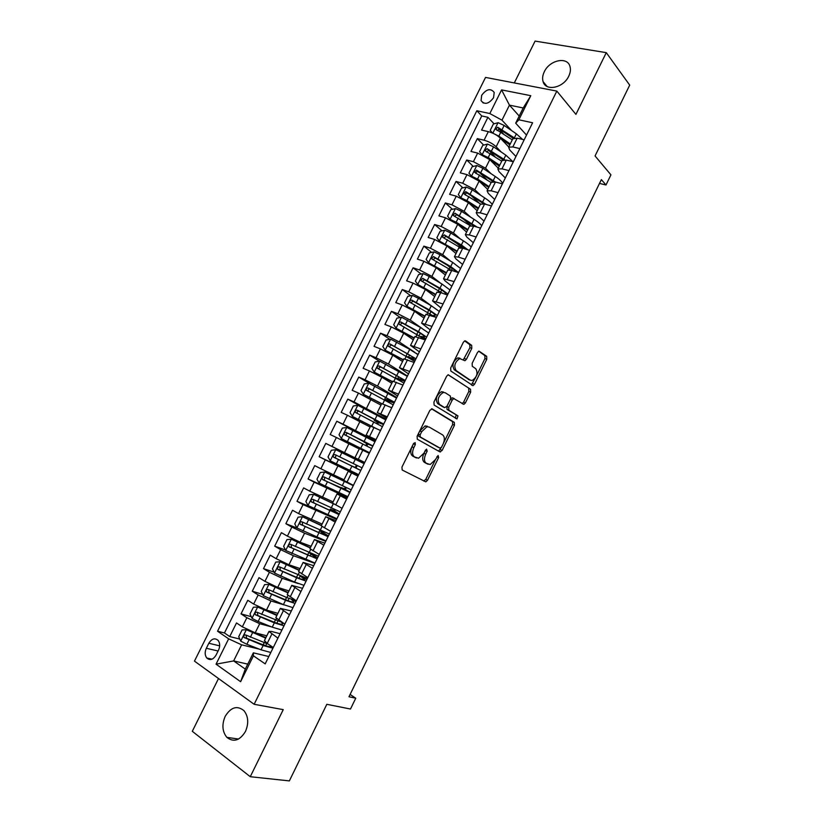 <?xml version="1.0" encoding="UTF-8"?>
<svg xmlns="http://www.w3.org/2000/svg" width="822" height="822" viewBox="0 0 822 822"><rect width="100%" height="100%" fill="white"/><g stroke="black" fill="none" stroke-linecap="round" stroke-linejoin="round"><path stroke-width="1.23" d="M415.172 442.596L413.497 443.633L401.948 467.122L402.184 470.009L425.827 481.856L427.522 480.274L438.66 457.515L438.105 455.491L435.506 459.519L430.183 464.522L426.31 463.259C424.09 461.543 423.885 458.512 425.704 454.155L427.163 451.175L426.567 449.11L423.936 453.199L418.542 458.234L414.504 456.94C412.202 455.172 411.976 452.079 413.826 447.671L415.316 444.64L415.172 442.596M544.298 71.761C542.582 75.326 542.181 78.614 543.085 81.635C545.603 91.632 563.419 88.016 568.742 76.189C570.417 72.706 570.828 69.48 569.995 66.52C567.488 56.215 549.538 60.037 544.298 71.761M225.207 716.311C221.704 724.562 222.259 731.58 226.851 737.355C233.592 742.574 239.788 740.622 245.449 731.498C248.881 723.36 248.398 716.424 243.99 710.691C237.188 705.225 230.931 707.095 225.207 716.311M481.682 95.29L481.065 100.623C484.6 105 488.761 104.034 493.56 97.715L494.197 92.434C490.642 88.016 486.47 88.971 481.682 95.29M471.787 348.374L471.664 345.353L465.632 340.955L464.82 340.822L463.351 342.25L450.682 368.009L450.846 371.03L473.061 385.672L474.551 384.234L486.778 359.265L486.686 356.316L478.928 351.086L477.469 352.504L472.167 363.314L472.29 366.283L475.825 368.759C478.178 373.26 476.955 377.164 472.147 380.463L470.235 380.154L456.107 370.537C453.6 365.995 454.802 362.009 459.714 358.587L464.954 360.714L466.434 359.265L471.787 348.374L469.927 347.675L469.804 344.665L464.625 340.894M218.518 678.52L192.297 731.313L250.268 776.708L289.354 780.9L326.817 704.31L350.491 709.026L355.762 698.207L348.98 696.758L601.365 179.607L605.989 184.991L610.931 174.85L595.056 155.954L629.703 85.118L606.276 52.649L535.081 41.1L514.305 82.93M250.268 776.708L283.241 709.643L254.132 704.29L556.833 91.088L575.924 114.381L606.276 52.649M432.228 408.894L429.885 410.322L417.103 436.297L417.319 439.236L439.883 451.864L442.144 450.405L454.474 425.231L454.33 422.374L431.992 408.801M433.934 402.081L446.654 376.219L448.196 374.74L470.533 389.279L470.657 392.176L465.406 402.903L463.875 404.373L453.785 398.588L452.234 400.067L448.689 407.301L448.853 410.209L457.967 415.881L456.981 418.932L434.119 405.061L433.934 402.081M503.413 133.811L498.718 128.807M494.032 123.814L487.919 117.299L481.569 130.092L488.319 131.633L484.066 140.202C488.864 141.559 492.902 143.747 496.159 146.758L501.286 152.07M495.008 156.683L488.843 150.385M483.665 145.104L477.325 138.63L470.944 151.454L477.664 153.087L473.39 161.687L485.525 168.212L491.042 173.689M486.932 179.782L479.586 172.61M473.277 166.445L466.691 160.013L460.299 172.867L466.978 174.603L462.694 183.234L474.849 189.728L480.829 195.389M479.267 203.168L470.934 195.369M462.868 187.848L456.025 181.446L449.613 194.341L456.261 196.181L451.966 204.832L464.153 211.305L470.657 217.183M470.667 225.557L462.622 218.375M452.449 209.302L445.339 202.952L438.907 215.878L445.514 217.82L441.198 226.492L453.436 232.945L460.567 239.089M460.649 246.692L454.772 241.689M442.031 230.828L434.622 224.509L428.17 237.476L434.735 239.51L430.409 248.213L442.678 254.635L450.579 261.119M450.435 267.715L447.548 265.372M431.591 252.405L423.864 246.127L417.401 259.125L423.926 261.273L419.6 269.986L431.889 276.387L440.736 283.302M421.152 274.045L413.086 267.808L406.613 280.836L413.086 283.087L408.75 291.831L421.08 298.201L431.129 305.671M410.712 295.756L402.277 289.539L395.783 302.609L402.225 304.962L397.869 313.727L410.229 320.077L421.984 328.368M400.273 317.518L391.447 311.343L384.922 324.443L391.323 326.899L386.957 335.695L399.358 342.014L414.946 352.433M389.834 339.342L380.576 333.198L374.041 346.339L380.401 348.898L376.024 357.714L388.457 364.012L407.445 376.024M379.404 361.238L369.674 355.114L363.129 368.297L369.438 370.958L365.05 379.795L377.514 386.063L396.79 397.581M369.684 383.597L358.752 377.093L352.176 390.306L358.454 393.07L354.046 401.937L386.104 419.199M365.985 409.346L347.788 399.132L341.202 412.387L347.439 415.254L343.021 424.152L375.397 440.869M370.362 438.969L336.804 421.234L330.197 434.519L336.383 437.499L331.954 446.418L364.649 462.611L359.82 460.279L359.317 461.296M359.81 460.299L325.779 443.397L319.152 456.724L353.47 473.123M358.197 475.681L325.307 459.806L320.868 468.746L314.734 465.622L308.086 478.99L342.877 494.536M347.408 497.505L314.189 482.175L309.74 491.145L303.647 487.908L296.989 501.307L312.442 507.749M336.588 519.391L303.051 504.605L298.581 513.596L292.54 510.257L285.861 523.696L296.978 528.001M325.738 541.349L304.572 533.201L291.872 527.097L287.402 536.119L281.391 532.666L274.692 546.147L285.542 550.031M314.867 563.358L293.403 555.723L280.672 549.661L276.182 558.703L270.222 555.138L263.502 568.649L274.127 572.163M298.252 583.558L282.203 578.318L269.431 572.276L264.931 581.349L259.012 577.671L252.272 591.224L262.701 594.378M284.361 604.971L270.972 600.974L258.17 594.964L253.649 604.057L247.782 600.276L241.021 613.87L246.867 617.712L259.711 623.703L271.64 626.929M251.265 616.685L241.021 613.87M488.319 131.633C493.138 132.959 497.166 135.147 500.403 138.188L508.746 146.984M477.664 153.087L489.778 159.622L498.255 168.181M466.978 174.603L479.123 181.117L487.744 189.43M456.261 196.181L468.437 202.664L477.192 210.73M445.514 217.82L457.72 224.283L466.619 232.092M434.735 239.51L446.983 245.953L456.015 253.515M423.926 261.273L436.205 267.684L445.38 275M413.086 283.087L425.406 289.467L434.725 296.537M402.225 304.962L414.576 311.322L424.039 318.135M416.209 353.275L418.069 354.518M391.323 326.899L403.715 333.229L413.312 339.794M380.401 348.898L392.813 355.207L402.564 361.505M369.438 370.958L381.891 377.236L391.786 383.288M358.454 393.07L380.976 405.123M347.439 415.254L370.147 427.019M336.383 437.499L359.276 448.976M320.868 468.746L344.007 479.812M309.74 491.145L333.074 501.913M298.581 513.596L322.101 524.076M287.402 536.119L300.112 542.201L311.106 546.301M276.182 558.703L288.933 564.755L300.071 568.588M264.931 581.349L277.713 587.381L289.015 590.936M303.236 585.192L303.955 585.428M253.649 604.057L266.472 610.058L277.918 613.346M216.042 655.134L218.56 650.079C220.183 646.349 220.06 643.143 218.179 640.472C214.902 637.656 211.788 638.581 208.819 643.266L206.322 648.281C204.678 652.062 204.822 655.298 206.754 657.99C210.011 660.734 213.104 659.789 216.042 655.134M254.132 704.29L194.465 661.124L485.535 77.412L556.833 91.088M487.919 117.299L481.754 115.953L476.832 110.744L217.553 631.224L228.65 638.828L241.627 644.828L259.269 649.133M476.832 110.744L489.83 113.549L501.584 89.896L530.796 95.681L518.857 119.796L532.605 122.766L265.187 663.878L253.433 655.822L240.62 681.705L216.042 664.176L228.65 638.828M515.928 156.488L509.732 149.964L508.654 147.179L512.815 146.943L519.843 148.587M505.325 177.963L499.016 171.623L497.875 168.952L501.985 168.849L508.962 170.596M494.68 199.489L488.268 193.334L487.066 190.796L491.114 190.807L498.06 192.667M484.014 221.077L477.5 215.117L476.226 212.693L480.212 212.836L487.117 214.799M473.318 242.726L466.691 236.952L465.355 234.65L469.29 234.928L476.154 236.993M462.591 264.437L455.861 258.848L454.453 256.68L458.327 257.081L465.149 259.249M451.833 286.2L444.99 280.805L443.52 278.761L454.124 281.576M441.044 308.034L432.557 300.903L443.058 303.955M430.225 329.92L421.573 323.118L431.961 326.406M419.384 351.867L410.548 345.384L420.833 348.918M408.503 373.876L399.492 367.722L409.685 371.493M397.591 395.947L388.405 390.111L398.495 394.139M386.659 418.079L377.288 412.572L387.275 416.836M375.695 440.273L366.15 435.095L376.014 439.606M364.691 462.529L354.96 457.679L364.732 462.447M358.073 475.917L348.24 471.263L343.75 480.336L353.419 485.35M347.028 498.266L337.01 493.95L332.509 503.054L342.065 508.315M335.951 520.686L325.748 516.709L321.238 525.833L330.68 531.341M324.844 543.167L314.456 539.53L309.925 548.675L319.265 554.439M313.696 565.711L303.133 562.412L298.592 571.578L307.818 577.609M302.527 588.316L291.769 585.356L287.217 594.553L296.341 600.841M291.327 610.993L280.384 608.372L275.812 617.599L284.823 624.145M481.754 115.953L224.457 632.961L229.728 636.567L236.51 622.942L242.336 626.837L255.19 632.806L266.801 635.817M280.086 633.721L271.496 631.44L268.958 631.45L277.898 638.149M264.468 640.523L267.201 643.441L273.274 647.51M524.179 139.802L517.141 138.188L512.794 138.805M513.318 161.78L506.321 160.074L502.037 160.537M502.427 183.83L495.461 182.022L491.258 182.33M491.494 205.932L484.579 204.02L480.438 204.185M480.541 228.105L473.667 226.091L469.588 226.091M469.557 250.34L462.714 248.213L458.717 248.069M458.532 272.637L451.74 270.407L447.805 270.109M447.487 294.995L440.736 292.653L436.862 292.211M436.4 317.415L425.899 314.374M425.293 339.907L414.894 336.588M414.144 362.461L403.869 358.875M402.975 385.076L392.803 381.223M391.765 407.753L381.716 403.643L363.345 394.262L381.624 403.828M380.524 430.492L370.588 426.115M369.253 453.302L359.44 448.637L354.96 457.679M357.95 476.174L348.24 471.263M346.607 499.118L337.01 493.95M335.242 522.124L325.748 516.709M323.837 545.192L314.456 539.53M312.401 568.331L303.133 562.412M300.934 591.542L291.769 585.356M289.436 614.815L280.384 608.372M258.17 594.964L252.272 591.224M269.431 572.276L263.502 568.649M280.672 549.661L274.692 546.147M291.872 527.097L285.861 523.696M303.051 504.605L296.989 501.307M314.189 482.175L308.086 478.99M325.307 459.806L319.152 456.724M325.779 443.397L331.954 446.418M336.804 421.234L343.021 424.152M347.788 399.132L354.046 401.937M358.752 377.093L365.05 379.795M369.674 355.114L376.024 357.714M380.576 333.198L386.957 335.695M391.447 311.343L397.869 313.727M402.277 289.539L408.75 291.831M413.086 267.808L419.6 269.986M423.864 246.127L430.409 248.213M434.622 224.509L441.198 226.492M445.339 202.952L451.966 204.832M456.025 181.446L462.694 183.234M466.691 160.013L473.39 161.687M477.325 138.63L484.066 140.202M519.206 116.036L509.445 105.134L501.975 120.176L511.561 130.544M241.627 644.828L233.633 660.929L245.295 669.098L253.351 652.843L253.433 655.822M247.771 664.114L233.633 660.929L216.042 664.176M268.825 656.521L253.351 652.843M599.515 183.409L605.989 184.991M355.762 698.207L350.11 694.446M526.512 135.085L515.682 123.156L523.203 107.98L509.445 105.134L501.584 89.896M239.808 639.074L229.728 636.567M224.457 632.961L217.553 631.224M323.817 533.088L324.31 532.091M336.784 519.001L335.006 518.035M334.564 511.346L335.314 509.835M347.521 497.269L342.897 494.505M345.291 489.655L346.298 487.631M358.228 475.599L353.429 473.195L353.85 472.352M360.786 470.431L354.457 467.266L355.998 468.006L357.241 465.499M375.305 441.054L370.229 439.236M366.848 446.069L367.927 443.89M385.939 419.539L382.549 418.018M377.74 424.039L378.562 422.385M368.718 383.237L363.283 394.17L360.992 390.542L364.269 383.925L368.831 383.216L396.512 398.064M388.611 402.081L389.166 400.951M399.441 380.175L399.739 379.558M518.857 119.796L515.682 123.156M501.975 120.176L489.83 113.549M245.295 669.098L240.62 681.705M530.796 95.681L523.203 107.98M413.692 443.305L412.017 446.829C410.168 451.237 410.394 454.33 412.706 456.097L414.504 456.94M414.905 457.258L412.706 456.097M426.649 463.546L424.522 462.426C422.292 460.7 422.087 457.669 423.905 453.323L425.498 450.035M423.71 481.014L425.745 479.421L435.177 460.156M443.418 443.335L452.665 424.45L452.521 421.594L431.509 408.791M438.599 451.144L441.435 447.384M420.104 434.9L420.248 436.944L440.006 448.113L441.599 447.096L443.12 443.993C444.918 439.708 444.743 436.677 442.585 434.879L429.187 427.05L426.926 426.752L421.676 431.714L420.104 434.9L418.285 434.078L418.429 436.122L420.248 436.944M438.311 447.343L418.429 436.122M427.368 426.248L425.108 425.94L419.847 430.892L421.676 431.714M418.285 434.078L419.847 430.892M448.093 374.76L470.533 389.279M462.149 403.592L463.598 402.143L468.838 391.436L468.715 388.539M453.518 398.475L451.966 397.827L450.415 399.307L446.87 406.53L447.034 409.438L457.967 415.881M455.296 418.121L456.159 415.11M445.267 392.762L443.274 392.464C438.188 395.927 436.944 399.913 439.534 404.424L444.702 407.63L446.983 406.232L450.538 398.989L450.384 396.05L445.267 392.762M443.428 392.002L441.435 391.704C436.348 395.156 435.105 399.132 437.705 403.643L439.534 404.424M443.12 406.962L437.705 403.643M463.259 359.944L469.927 347.675M459.95 358.207L457.864 357.868C452.943 361.279 451.74 365.266 454.258 369.797L456.107 370.537M469.29 379.785L454.258 369.797M476.4 376.003L484.939 358.567L484.836 355.628L478.712 351.158M471.376 384.902L475.825 377.175M265.927 637.574L246.436 629.775L242.11 629.909L238.719 636.721L240.784 641.17L246.847 644.273L261.016 649.812L270.818 652.493M263.944 645.136L263.451 644.129M246.436 629.775L265.67 638.098M268.26 644.16L245.686 634.964C243.949 634.831 243.404 635.673 244.062 637.492L263.153 645.506L272.925 648.219M271.579 646.38C270.757 647.181 267.623 646.544 262.187 644.469L246.641 638.283L246.168 635.848M277.096 615.02L257.718 607.047L253.371 607.232L249.991 614.024L252.087 618.401L258.149 621.494L272.226 627.165L281.905 630.042M275.38 620.035L274.332 622.151M257.718 607.047L276.87 615.473M282.223 622.46L256.988 612.205C255.262 612.071 254.707 612.904 255.334 614.702L274.353 622.871L284.011 625.789M281.484 622.244L282.676 623.888C282.275 624.843 279.172 624.175 273.366 621.894L257.913 615.565L257.471 613.109M288.224 592.518L268.969 584.38L264.602 584.617L261.232 591.398L263.348 595.703L283.405 604.581L292.971 607.663M268.969 584.38L288.029 592.919M296.105 600.697L286.857 597.594L268.249 589.508C266.544 589.374 265.979 590.196 266.564 591.963L285.522 600.296L295.067 603.42M295.807 601.909L293.485 600.05M291.378 599.351L293.66 601.663C293.331 602.485 290.279 601.725 284.515 599.382L269.154 592.919L268.732 590.432M299.331 570.088L280.189 561.775L275.802 562.073L272.442 568.834L274.589 573.078L294.553 582.058L303.996 585.346M280.189 561.775L299.167 570.417M299.044 578.308L300.122 575.986M307.407 578.441L279.48 566.872C277.795 566.738 277.23 567.55 277.774 569.297L296.66 577.784L306.092 581.113M306.709 579.849L302.527 576.931M300.174 576.017L304.623 579.489C304.346 580.188 301.345 579.335 295.622 576.921L280.353 570.334L279.973 567.827M310.397 547.719L291.378 539.242L286.96 539.581L283.621 546.322L285.789 550.504L315.001 563.08M291.378 539.242L310.274 547.976M311.877 553.843L317.59 557.85M310.1 555.96L311.014 554.11L308.795 552.518L307.603 554.922M318.402 556.196L290.68 544.308C289.015 544.174 288.44 544.965 288.954 546.702L317.087 558.857M311.014 554.11L315.545 557.388C315.34 557.953 312.391 556.997 306.709 554.531L291.533 547.812L291.183 545.274M321.125 533.683L321.823 532.276L319.553 530.776L323.344 531.68M321.443 525.412L302.537 516.761L298.098 517.161L294.759 523.881L296.958 527.991L325.964 540.886M302.537 516.761L321.351 525.607M324.022 532.656L322.368 532.132L328.43 535.903M329.365 534.023L301.849 521.795C300.205 521.662 299.619 522.453 300.102 524.159L328.05 536.674M321.823 532.276L326.447 535.338L317.754 532.204L302.671 525.35L302.373 522.782M332.119 511.459L332.591 510.493L330.29 509.085L333.64 510.257L334.636 509.527M333.064 503.454L313.665 494.351L309.206 494.803L305.876 501.502L308.106 505.551L336.907 518.754M313.665 494.351L334.482 504.276M334.708 511.048L339.25 514.017M340.298 511.901L312.987 499.355C311.353 499.221 310.767 500.002 311.219 501.687L338.983 514.551M332.591 510.493L337.318 513.36L328.779 509.938L313.788 502.951L313.542 500.341M343.082 489.296L343.339 488.761L340.986 487.467L344.295 488.761L345.579 487.292M351.487 484.672L324.762 472.003L320.282 472.506L316.963 479.185L319.213 483.172L347.819 496.673M324.762 472.003L353.265 485.658M353.368 485.442L347.131 482.144M351.508 484.641L344.993 481.034M345.374 489.501L350.028 492.203M351.189 489.85L324.094 476.976C322.481 476.842 321.885 477.613 322.306 479.277L349.884 492.491M343.339 488.761L324.865 480.613L324.3 480.182L324.7 477.962M354.015 467.194L351.662 465.899L354.919 467.328L355.988 466.393L356.039 464.903M364.125 463.68L335.818 449.716L331.328 450.271L328.019 456.929L330.29 460.844L358.7 474.664M362.06 467.852L335.171 454.658C333.568 454.535 332.972 455.285 333.372 456.929L360.755 470.482M354.056 467.102L335.921 458.337L335.325 457.875L335.91 455.614M366.078 445.668L366.386 443.335L363.581 441.815L366.222 442.513M374.955 441.753L346.853 427.481L342.342 428.098L339.034 434.735L341.346 438.588L369.551 452.706M341.346 438.588L364.567 450.692M369.479 452.85L364.588 450.641M372.798 446.13L367.876 444.003M372.9 445.914L346.216 432.403C344.634 432.28 344.028 433.03 344.397 434.643L371.606 448.545M344.397 434.643L346.319 435.639C345.857 433.934 346.504 433.204 348.261 433.461L366.026 442.904M385.765 419.888L357.858 405.318L353.316 405.986L350.028 412.613L352.361 416.394L376.271 428.539M352.361 416.394L374 427.491L369.54 436.574M383.494 424.491L378.439 422.631M377.103 423.7L376.938 422.015L374.195 420.361L376.682 421.367L377.093 420.545M383.71 424.039L357.231 410.209C355.659 410.086 355.053 410.825 355.392 412.418L382.415 426.659M355.392 412.418L357.293 413.466C356.861 411.781 357.508 411.062 359.245 411.329L381.778 423.402L376.682 421.367M394.159 402.914L388.981 401.321M387.82 401.65L384.778 398.978L387.316 399.882L387.933 398.629M394.498 402.225L368.215 388.076C366.663 387.963 366.047 388.693 366.365 390.265L393.204 404.835M366.365 390.265L368.225 391.354C367.824 389.679 368.482 388.981 370.198 389.238L384.737 396.892L392.495 401.722L387.316 399.882M407.291 376.342L379.774 361.177L375.192 361.937L371.924 368.533L374.308 372.191L392.577 381.685M374.308 372.191L392.464 381.922M404.794 381.387L398.105 379.034L399.492 380.062M395.608 378.038L397.91 378.459L398.742 376.774M405.246 380.473L379.168 366.006C377.627 365.893 377.01 366.612 377.298 368.164L403.962 383.073M379.096 369.232C378.808 367.609 379.487 366.941 381.12 367.218L395.567 375.007C400.941 377.945 403.479 379.651 403.181 380.103L397.91 378.459M417.997 354.652L409.726 349.329L390.686 339.198L386.083 340.01L382.826 346.586L385.23 350.182L403.427 359.769M385.23 350.182L403.283 360.067M415.398 359.923L409.695 358.002M407.424 356.697L408.483 357.087L409.52 354.991M415.973 358.772L390.09 343.997C388.57 343.884 387.943 344.603 388.21 346.134L414.678 361.372M389.936 347.161C389.751 345.6 390.45 344.963 392.022 345.261L406.376 353.172C411.709 356.173 414.206 357.96 413.846 358.546L408.483 357.087M428.694 333.033L420.515 327.516L401.568 317.271L396.944 318.145L393.697 324.69L396.122 328.225L414.247 337.924M396.122 328.225L414.062 338.284M426.659 337.133L418.47 331.656L400.982 322.049C399.471 321.947 398.845 322.645 399.091 324.156L425.375 339.733M422.662 337.626L425.981 338.52M400.756 325.173C400.674 323.652 401.383 323.046 402.883 323.365L417.155 331.4C422.446 334.451 424.892 336.332 424.471 337.041L420.772 336.404M439.349 311.466L431.283 305.763L418.439 298.283L412.418 295.417L407.784 296.331L404.537 302.866L406.993 306.339L425.025 316.131M406.993 306.339L424.82 316.552M437.325 315.556L429.238 309.894L411.853 300.164C410.353 300.061 409.716 300.76 409.942 302.249L434.386 316.686M434.889 316.871L436.523 317.169M411.565 303.236C411.555 301.777 412.274 301.201 413.713 301.53L427.902 309.688C433.163 312.802 435.557 314.764 435.074 315.586L432.793 315.525M449.973 289.961L442.02 284.073L429.259 276.469L423.238 273.613L418.583 274.579L415.346 281.103L417.761 284.422L435.783 294.399M417.833 284.504L435.547 294.882M439.862 288.789L439.205 289.015M447.959 294.04L439.986 288.183L422.683 278.329L420.761 280.394L421.388 280.949L442.739 293.351M422.354 281.371L424.522 279.747L438.619 288.029C443.839 291.204 446.182 293.259 445.647 294.204L445.493 294.307M460.577 268.506L452.727 262.434L440.047 254.717L434.026 251.881L429.351 252.888L426.125 259.392L428.632 262.742L446.51 272.719M428.632 262.742L430.142 263.934M430.523 264.139L446.243 273.274M451.679 267.951L449.603 267.993M458.563 272.575L450.692 266.544L433.482 256.567L431.56 258.611L432.187 259.177L451.155 270.222M433.112 259.577L435.3 258.036L449.305 266.431C453.004 268.702 455.275 270.5 456.118 271.846M471.15 247.114C469.927 245.418 467.348 243.333 463.403 240.856L450.805 233.016L444.784 230.201L440.099 231.259L436.872 237.743L439.41 241.031L457.207 251.111M439.41 241.031L440.407 241.863M442.565 243.004L456.909 251.717M463.464 247.278L459.981 247.032M467.985 249.857L461.378 244.956L444.26 234.856L442.318 236.88L442.966 237.455L460.279 247.648M443.849 237.835L446.038 236.376L465.601 249.107M481.692 225.783C480.521 224.005 477.972 221.858 474.047 219.34L461.532 211.388L455.522 208.583L450.805 209.692L447.6 216.155L450.158 219.382L456.169 222.197L467.882 229.554M450.158 219.382L450.775 219.926M456.344 223.183L467.543 230.222M477.13 227.108L454.998 213.206L453.056 215.21L453.713 215.806L470.153 225.618M454.566 216.155L456.755 214.778L474.746 226.399M492.203 204.503C491.073 202.644 488.566 200.434 484.672 197.886L472.229 189.81L466.218 187.015L461.491 188.176L458.296 194.629L460.875 197.794L466.886 200.589L478.517 208.058M467.975 202.263L478.157 208.788M486.213 204.473L465.714 191.618L463.762 193.602L464.43 194.208L480.531 203.979M465.355 195.061C465.211 193.581 465.91 192.965 467.441 193.232L483.809 203.825M502.694 183.285C501.605 181.343 499.129 179.073 495.265 176.483L482.904 168.294L476.894 165.52L472.147 166.732L468.951 173.154L471.499 176.185L477.572 179.042L489.131 186.625M479.134 181.128L488.73 187.416M495.317 181.981L476.4 170.092L474.438 172.055L475.116 172.671L491.145 182.556M475.979 173.514C475.907 172.065 476.616 171.479 478.106 171.757L493.19 181.621M482.535 154.875L488.227 157.557L499.704 165.243M490.128 159.971L499.283 166.095M487.415 144.107L482.165 154.7L479.586 151.741L482.771 145.33L487.538 144.076L493.539 146.84L505.828 155.142L512.918 161.687M504.667 159.766L487.056 148.618L485.083 150.57L485.781 151.197L501.718 161.184M486.593 152.019L488.73 150.334L502.992 159.807M493.693 133.606L498.851 136.133L510.257 143.922M501.03 138.846L509.804 144.836M492.614 133.102L490.2 130.39L493.375 123.999L498.153 122.694L504.153 125.437L516.36 133.852L522.617 139.442M516.36 133.852L514.356 137.891L497.68 127.215L495.707 129.136L512.26 139.874M497.176 130.585L499.324 128.972L513.134 138.302M500.403 138.188L496.159 146.758M489.778 159.622L485.525 168.212M479.123 181.117L474.849 189.728M468.437 202.664L464.153 211.305M457.72 224.283L453.436 232.945M446.983 245.953L442.678 254.635M436.205 267.684L431.889 276.387M425.406 289.467L421.08 298.201M414.576 311.322L410.229 320.077M403.715 333.229L399.358 342.014M392.813 355.207L388.457 364.012M381.891 377.236L377.514 386.063M370.938 399.328L366.55 408.185M359.954 421.491L355.556 430.368M348.939 443.705L344.531 452.614M337.893 465.982L333.475 474.911M326.817 488.33L322.378 497.279M315.71 510.729L311.261 519.71M304.572 533.201L300.112 542.201M293.403 555.723L288.933 564.755M282.203 578.318L277.713 587.381M270.972 600.974L266.472 610.058M259.711 623.703L255.19 632.806M271.805 634.142L267.201 643.441M517.141 138.188L512.815 146.943M506.321 160.074L501.985 168.849M495.461 182.022L491.114 190.807M484.579 204.02L480.212 212.836M473.667 226.091L469.29 234.928M462.714 248.213L458.327 257.081M451.74 270.407L447.343 279.295M440.736 292.653L436.318 301.571M429.69 314.97L425.272 323.919M418.624 337.349L414.185 346.319M407.517 359.789L403.068 368.79M396.389 382.302L391.919 391.323M385.22 404.866L380.75 413.918M362.8 450.199L358.3 459.293M351.539 472.958L347.018 482.082M340.246 495.789L335.715 504.944M328.913 518.682L324.382 527.858M317.559 541.647L313.007 550.843M306.174 564.663L301.602 573.89M294.749 587.761L290.166 597.008M283.292 610.91L278.699 620.199M246.867 617.712L242.336 626.837M218.097 651.003L206.322 648.281M219.69 645.845L208.819 643.266M412.017 446.829L413.826 447.671M414.627 457.124L416.435 457.977M425.364 450.343L427.163 451.175M423.905 453.323L425.704 454.155M424.522 462.426L426.31 463.259M426.392 463.423L428.19 464.266M436.893 456.703L438.66 457.515M425.745 479.421L427.522 480.274M413.497 443.808L415.316 444.64M452.521 421.594L454.33 422.374M452.665 424.45L454.474 425.231M440.356 449.593L442.144 450.405M438.218 447.302L440.006 448.113M468.838 391.436L470.657 392.176M463.598 402.143L465.406 402.903M452.675 397.93L454.227 398.578M450.415 399.307L452.234 400.067M446.87 406.53L448.689 407.301M447.034 409.438L448.853 410.209M442.873 406.859L444.702 407.63M464.584 358.556L466.434 359.265M468.406 379.425L470.235 380.154M484.836 355.628L486.686 356.316M484.939 358.567L486.778 359.265M472.732 383.494L474.551 384.234M469.804 344.665L471.664 345.353M246.323 629.786L240.733 641.057M265.691 645.732L266.729 643.626M263.153 645.506L261.016 649.812M265.013 641.746L264.499 642.783M249.004 639.948L246.847 644.273M252.508 632.878L250.361 637.204M246.641 638.283L244.329 637.697M257.615 607.057L252.025 618.298M276.839 623.189L277.908 621.021M274.353 622.871L272.226 627.165M276.49 618.565L275.699 620.158M260.286 617.178L258.149 621.494M263.78 610.13L261.643 614.445M257.913 615.565L255.632 614.928M268.856 584.391L263.297 595.601M287.957 600.718L289.067 598.488M285.522 600.296L283.405 604.581M287.926 595.447L286.857 597.594M271.548 594.47L269.411 598.786M275.031 587.453L272.894 591.758M269.154 592.919L266.903 592.23M280.076 561.786L274.527 572.965M296.66 577.784L294.553 582.058M299.331 572.389L297.996 575.092M282.778 571.835L280.641 576.13M286.251 564.827L284.124 569.122M280.353 570.334L278.134 569.584M291.265 539.253L285.737 550.401M307.767 555.343L305.661 559.597M310.706 549.404L309.103 552.651M293.968 549.26L291.851 553.545M297.43 542.273L295.314 546.558M291.533 547.812L289.344 547.01M324.074 532.564L322.645 531.772M302.424 516.771L296.906 527.888M318.854 532.954L316.747 537.208M322.049 526.491L320.179 530.272M305.137 526.748L303.02 531.022M308.589 519.781L306.472 524.056M302.671 525.35L300.513 524.498M334.739 510.986L333.3 510.215M313.552 494.361L308.045 505.448M329.899 510.637L327.803 514.87M333.311 503.732L331.215 507.965M316.265 504.297L314.158 508.561M319.717 497.351L317.6 501.615M313.788 502.951L311.661 502.047M345.384 489.47L343.935 488.72M324.649 472.013L319.152 483.069M340.914 488.371L338.818 492.604M344.315 481.487L342.229 485.71M327.372 481.918L325.265 486.162M330.804 474.993L328.697 479.236M324.865 480.613L322.769 479.658M355.998 468.006L354.549 467.276M335.705 449.726L330.238 460.752M351.898 466.177L349.812 470.39M355.299 459.313L353.213 463.516M338.438 459.59L336.342 463.824M341.87 452.686L339.763 456.919M335.921 458.337L333.845 457.33M346.74 427.502L341.284 438.496M362.851 444.044L360.776 448.247M366.242 437.191L364.167 441.393M349.484 437.335L347.387 441.558M352.895 430.44L350.799 434.663M348.261 433.461L346.216 432.403M367.855 444.034L366.386 443.335M357.745 405.338L352.299 416.302M373.774 421.963L371.698 426.156M377.154 415.131L375.089 419.323M360.488 415.131L358.402 419.343M363.899 408.267L361.814 412.469M359.245 411.329L357.231 410.209M378.418 422.693L376.938 422.015M384.675 399.954L382.744 403.849M388.046 393.142L385.98 397.314M371.472 392.998L369.386 397.201M374.863 386.145L372.787 390.347M370.198 389.238L368.215 388.076M388.94 401.403L387.45 400.756M379.651 361.197L374.246 372.099M395.536 377.997L393.882 381.336M398.896 371.205L396.841 375.366M382.415 370.917L380.339 375.109M385.806 364.084L383.73 368.277M381.12 367.218L379.168 366.006M390.563 339.219L385.169 350.09M406.366 356.101L404.989 358.895M409.726 349.329L407.671 353.481M393.337 348.908L391.262 353.08M396.707 342.096L394.642 346.268M392.022 345.261L390.09 343.997M401.444 317.292L396.06 328.142M419.189 335.438L420.278 333.259M417.175 334.277L416.066 336.517M420.515 327.516L418.47 331.656M404.219 326.951L402.153 331.112M407.589 320.159L405.523 324.32M402.883 323.365L400.982 322.049M412.295 295.437L406.931 306.246M429.957 313.696L430.995 311.579M427.954 312.504L427.111 314.199M431.283 305.763L429.238 309.894M415.079 305.054L413.014 309.216M418.439 298.283L416.384 302.434M413.713 301.53L411.853 300.164M423.114 273.644L417.761 284.422M440.684 292.005L441.691 289.971M438.691 290.783L438.116 291.944M442.02 284.073L439.986 288.183M425.909 283.22L423.854 287.371M429.259 276.469L427.204 280.61M424.522 279.747L422.683 278.329M433.913 251.902L428.57 262.66M451.422 270.304L452.357 268.414M449.408 269.133L449.1 269.76M452.727 262.434L450.692 266.544M436.708 261.447L434.653 265.588M440.047 254.717L437.992 258.848M435.3 258.036L433.482 256.567M444.671 230.222L439.349 240.949M462.396 248.121L462.889 247.114M463.403 240.856L461.378 244.956M447.476 239.736L445.432 243.857M450.805 233.016L448.761 237.137M446.038 236.376L444.26 234.856M455.398 208.603L450.096 219.299M474.047 219.34L472.034 223.42M458.214 218.087L456.169 222.197M461.532 211.388L459.498 215.487M456.755 214.778L454.998 213.206M466.105 187.046L460.813 197.712M484.672 197.886L482.658 201.955M468.92 196.489L466.886 200.589M472.229 189.81L470.205 193.91M467.441 193.232L465.714 191.618M476.781 165.551L471.499 176.185M495.265 176.483L493.251 180.542M479.596 174.963L477.572 179.042M482.904 168.294L480.88 172.373M478.106 171.757L476.4 170.092M505.828 155.142L503.814 159.191M490.251 153.478L488.227 157.557M493.539 146.84L491.525 150.909M488.73 150.334L487.056 148.618M498.029 122.725L492.83 133.205M500.865 132.065L498.851 136.133M504.153 125.437L502.139 129.496M499.324 128.972L497.68 127.215M547.062 86.444L543.085 81.635M238.534 739.05L226.851 737.355M483.315 103.058L481.065 100.623M268.958 631.45L264.376 640.708M370.609 426.084L366.15 435.095M381.747 403.581L377.288 412.572M392.844 381.151L388.405 390.111M403.921 358.772L399.492 367.722M414.956 336.465L410.548 345.384M425.971 314.22L421.573 323.118M436.955 292.036L432.557 300.903M447.898 269.924L443.52 278.761M458.82 247.864L454.453 256.68M469.701 225.865L465.355 234.65M480.562 203.928L476.226 212.693M491.392 182.052L487.066 190.796M502.191 160.239L497.875 168.952M512.949 138.486L508.654 147.179M212.076 659.172L206.754 657.99M424.049 481.004L425.827 481.856M438.722 451.134L440.51 451.946M425.108 425.94L426.926 426.752M462.385 403.746L463.875 404.373M451.966 397.827L453.785 398.588M455.809 418.429L456.981 418.932M441.435 391.704L443.274 392.464M463.629 360.2L464.954 360.714M457.864 357.868L459.714 358.587M471.736 385.148L473.061 385.672M264.181 642.66L263.389 644.263M246.292 638.057L244.062 637.492M257.522 615.308L255.334 614.702M286.549 597.46L285.419 599.752M268.732 592.631L266.564 591.963M297.687 574.958L296.526 577.301M279.901 570.016L277.774 569.307M291.05 547.462L288.954 546.702M324.125 532.461L322.964 531.813M319.553 530.776L318.648 532.605M302.157 524.97L300.102 524.159M334.801 510.873L333.64 510.257M330.29 509.085L329.663 510.349M313.244 502.54L311.219 501.687M345.446 489.357L344.295 488.761M340.986 487.467L340.647 488.155M344.305 480.767L344.048 481.281M324.3 480.182L322.306 479.277M356.06 467.893L354.919 467.328M335.325 457.875L333.372 456.929M363.838 441.301L363.581 441.815M374.729 419.292L374.195 420.361M385.59 397.345L384.778 398.978M396.42 375.469L395.341 377.647M378.788 369.078L377.298 368.164M407.219 353.645L406.078 355.947M389.433 346.935L388.21 346.134M417.987 331.872L416.888 334.112M400.15 324.885L399.091 324.156M428.735 310.171L427.666 312.329M410.887 302.928L409.942 302.249M439.267 288.892L438.414 290.618M421.614 281.052L420.761 280.394M449.675 267.859L449.131 268.958M432.341 259.238L431.56 258.611M443.048 237.496L442.318 236.88M453.734 215.816L453.056 215.21M464.399 194.198L463.762 193.602M475.044 172.641L474.438 172.055M485.648 151.145L485.083 150.57M496.231 129.701L495.707 129.136"/></g></svg>
